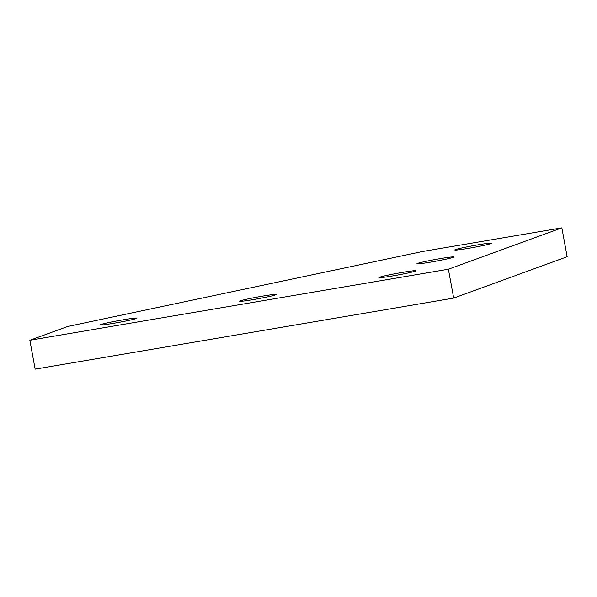 <?xml version="1.0" encoding="UTF-8"?>
<svg xmlns="http://www.w3.org/2000/svg" width="597" height="597" viewBox="0 0 597 597"><rect width="100%" height="100%" fill="white"/><g stroke="black" fill="none" stroke-linecap="round" stroke-linejoin="round"><path stroke-width="0.9" d="M478.003 244.837A18.738 0.888 -10.4 0 0 454.757 249.971A18.738 0.888 -10.4 0 0 468.361 248.352A18.738 0.888 -10.4 0 0 491.615 243.21A18.738 0.888 -10.4 0 0 478.003 244.837M440.183 258.62A18.738 0.888 -10.4 0 0 416.93 263.762A18.738 0.888 -10.4 0 0 430.534 262.135A18.738 0.888 -10.4 0 0 453.787 256.994A18.738 0.888 -10.4 0 0 440.183 258.62M402.356 272.404A18.738 0.888 -10.4 0 0 379.102 277.545A18.738 0.888 -10.4 0 0 392.707 275.918A18.738 0.888 -10.4 0 0 415.96 270.784A18.738 0.888 -10.4 0 0 402.356 272.404M123.34 319.776A18.738 0.888 -10.4 0 0 100.087 324.917A18.738 0.888 -10.4 0 0 113.691 323.29A18.738 0.888 -10.4 0 0 136.944 318.149A18.738 0.888 -10.4 0 0 123.34 319.776M262.844 296.09A18.738 0.888 -10.4 0 0 239.598 301.231A18.738 0.888 -10.4 0 0 253.203 299.604A18.738 0.888 -10.4 0 0 276.456 294.463A18.738 0.888 -10.4 0 0 262.844 296.09M422.34 251.538L67.677 326.484L29.85 340.268L448.377 269.217L561.852 227.86L422.34 251.538M29.85 340.268L35.148 369.14L453.675 298.09L567.15 256.732L561.852 227.86M448.377 269.217L453.675 298.09"/></g></svg>
